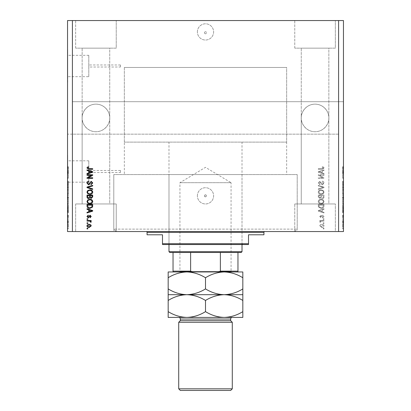 <?xml version="1.0" encoding="UTF-8"?>
<svg xmlns="http://www.w3.org/2000/svg" width="411" height="411" viewBox="0 0 411 411"><rect width="100%" height="100%" fill="white"/><g stroke="black" fill="none" stroke-linecap="round" stroke-linejoin="round"><path stroke-width="0.31" stroke-dasharray="2.06 1.54" d="M204.488 32.762A1.012 1.012 0 0 1 205.5 31.75A1.012 1.012 0 0 1 206.512 32.762A1.012 1.012 0 0 1 205.5 33.779A1.012 1.012 0 0 1 204.488 32.762A1.012 1.012 0 0 1 205.5 31.75A1.012 1.012 0 0 1 206.512 32.762A1.012 1.012 0 0 1 205.5 33.779A1.012 1.012 0 0 1 204.488 32.762M197.383 31.909A8.117 8.117 0 0 1 205.5 23.797A8.117 8.117 0 0 1 213.617 31.909A8.117 8.117 0 0 1 205.5 40.026A8.117 8.117 0 0 1 197.383 31.909A8.117 8.117 0 0 1 205.5 23.797A8.117 8.117 0 0 1 213.617 31.909A8.117 8.117 0 0 1 205.5 40.026A8.117 8.117 0 0 1 197.383 31.909M204.488 195.841A1.012 1.012 0 0 1 205.5 194.829A1.012 1.012 0 0 1 206.512 195.841C205.839 197.152 205.161 197.152 204.488 195.841C205.161 194.537 205.839 194.537 206.512 195.841A1.012 1.012 0 0 1 205.5 196.859A1.012 1.012 0 0 1 204.488 195.841M197.383 195.841A8.117 8.117 0 0 1 205.5 187.729A8.117 8.117 0 0 1 213.617 195.841A8.117 8.117 0 0 1 205.5 203.959A8.117 8.117 0 0 1 197.383 195.841A8.117 8.117 0 0 1 205.5 187.729A8.117 8.117 0 0 1 213.617 195.841A8.117 8.117 0 0 1 205.5 203.959A8.117 8.117 0 0 1 197.383 195.841M120.449 172.512L120.449 170.483L120.449 172.512L88.802 172.512L88.802 170.483L88.802 172.512M120.449 170.483L88.802 170.483M120.449 67.008L120.449 64.984L120.449 67.008L88.802 67.008L88.802 64.984L88.802 67.008M120.449 64.984L88.802 64.984M88.802 76.677L88.802 55.315L88.802 76.677L67.702 76.677L67.702 55.315L67.702 76.677M88.802 55.315L67.702 55.315M88.802 182.176L88.802 160.819L88.802 182.176L67.702 182.176L67.702 160.819L67.702 182.176M88.802 160.819L67.702 160.819M67.702 187.729L67.702 155.266L67.538 187.729M67.702 82.226L67.702 49.767L67.538 82.226M109.737 117.936C110.292 113.898 106.151 104.327 95.943 104.137C85.729 104.327 81.594 113.898 82.143 117.936A13.794 13.794 0 0 1 95.943 104.137A13.794 13.794 0 0 1 109.737 117.936L109.737 203.959L82.143 203.959L109.737 203.959L82.143 203.959L109.737 203.959L109.737 48.144L82.143 48.144L82.143 203.959L82.143 117.936A13.794 13.794 0 0 1 95.943 104.137A13.794 13.794 0 0 1 109.737 117.936C110.292 121.969 106.151 131.541 95.943 131.731C85.729 131.541 81.594 121.969 82.143 117.936C81.594 113.898 85.729 104.327 95.943 104.137C106.151 104.327 110.292 113.898 109.737 117.936A13.794 13.794 0 0 1 95.943 131.731A13.794 13.794 0 0 1 82.143 117.936C81.594 121.969 85.729 131.541 95.943 131.731C106.151 131.541 110.292 121.969 109.737 117.936A13.794 13.794 0 0 1 95.943 131.731A13.794 13.794 0 0 1 82.143 117.936L82.143 48.144L109.737 48.144L109.737 117.936M328.857 117.936C329.406 113.898 325.271 104.327 315.057 104.137C304.849 104.327 300.708 113.898 301.263 117.936A13.794 13.794 0 0 1 315.057 104.137A13.794 13.794 0 0 1 328.857 117.936L328.857 203.959L301.263 203.959L328.857 203.959L301.263 203.959L328.857 203.959L328.857 48.144L301.263 48.144L301.263 203.959L301.263 117.936A13.794 13.794 0 0 1 315.057 104.137A13.794 13.794 0 0 1 328.857 117.936C329.406 121.969 325.271 131.541 315.057 131.731C304.849 131.541 300.708 121.969 301.263 117.936C300.708 113.898 304.849 104.327 315.057 104.137C325.271 104.327 329.406 113.898 328.857 117.936A13.794 13.794 0 0 1 315.057 131.731A13.794 13.794 0 0 1 301.263 117.936C300.708 121.969 304.849 131.541 315.057 131.731C325.271 131.541 329.406 121.969 328.857 117.936A13.794 13.794 0 0 1 315.057 131.731A13.794 13.794 0 0 1 301.263 117.936L301.263 48.144L328.857 48.144L328.857 117.936M328.857 48.144L301.263 48.144L328.857 48.144M109.737 48.144L82.143 48.144L109.737 48.144M75.655 48.144L75.655 20.55L116.231 20.55L75.655 20.55L116.231 20.55L75.655 20.55L75.655 48.144L116.231 48.144L116.231 20.55L116.231 48.144L75.655 48.144M294.769 48.144L294.769 20.55L335.345 20.55L294.769 20.55L335.345 20.55L294.769 20.55L294.769 48.144L335.345 48.144L335.345 20.55L335.345 48.144L294.769 48.144M116.231 231.552L335.345 231.552L294.769 231.552L335.345 231.552L335.345 203.959L335.345 231.552L294.769 231.552L294.769 203.959L335.345 203.959L294.769 203.959L335.345 203.959L294.769 203.959L294.769 231.552L116.231 231.552L116.231 203.959L75.655 203.959L116.231 203.959L75.655 203.959L116.231 203.959L116.231 231.552L75.655 231.552L116.231 231.552L75.655 231.552L116.231 231.552L113.796 229.117L297.204 229.117L113.796 229.117L113.796 174.583L113.796 231.552L297.204 231.552L113.796 231.552M75.655 203.959L75.655 231.552L75.655 203.959M286.652 142.119L124.348 142.119L286.652 142.119L286.652 67.455L124.348 67.455L286.652 67.455L286.652 174.583L124.348 174.583L286.652 174.583M124.348 142.119L124.348 67.455L286.652 67.455L124.348 67.455L124.348 174.583M294.769 231.552L297.204 229.117L297.204 174.583L113.796 174.583L297.204 174.583L113.796 174.583L297.204 174.583L297.204 231.552M72.408 134.166L67.538 134.166L67.538 20.55L72.408 20.55L72.408 101.702L343.462 101.702L343.462 231.552L338.592 231.552L338.592 134.166L72.408 134.166L72.408 231.552L338.592 231.552M72.408 20.55L338.592 20.55L338.592 101.702M338.592 20.55L343.462 20.55L343.462 101.702L72.408 101.702M319.465 175.333L323.986 175.333L323.986 174.742L318.304 174.742L318.304 175.369L322.83 177.768L318.304 177.768L318.304 178.359L323.986 178.359L323.986 177.727L319.465 175.333L323.986 175.333L323.986 174.742L318.304 174.742L318.304 175.369L322.83 177.768L318.304 177.768L318.304 178.359L323.986 178.359L323.986 177.727L319.465 175.333M322.404 184.852L324.058 183.059C323.986 181.868 323.344 181.23 322.142 181.164L322.065 181.749L323.395 183.111L322.419 184.262L319.789 181.308L318.232 182.957L319.928 184.703L319.999 184.113L318.895 182.977L319.799 181.898L320.375 182.083L321.048 183.974L322.404 184.852L324.058 183.059C323.986 181.868 323.344 181.23 322.142 181.164L322.065 181.749L323.395 183.111L322.419 184.262L319.789 181.308L318.232 182.957L319.928 184.703L319.999 184.113L318.895 182.977L319.799 181.898L320.375 182.083L321.048 183.974L322.404 184.852M318.304 189.445L323.986 187.657L323.986 187.046L318.304 185.351L318.304 185.957L323.323 187.324L318.304 188.834L318.304 189.445L323.986 187.657L323.986 187.046L318.304 185.351L318.304 185.957L323.323 187.324L318.304 188.834L318.304 189.445M324.058 192.117L323.169 190.442L321.217 189.867C319.532 189.8 318.535 190.55 318.232 192.122C318.525 193.663 319.496 194.408 321.15 194.367L323.19 193.787L324.058 192.117L323.169 190.442L321.217 189.867C319.532 189.8 318.535 190.55 318.232 192.122C318.525 193.663 319.496 194.408 321.15 194.367L323.19 193.787L324.058 192.117M324.058 201.56L323.169 199.885L321.217 199.309C319.532 199.243 318.535 199.993 318.232 201.565C318.525 203.106 319.496 203.851 321.15 203.81L323.19 203.234L324.058 201.56L323.169 199.885L321.217 199.309C319.532 199.243 318.535 199.993 318.232 201.565C318.525 203.106 319.496 203.851 321.15 203.81L323.19 203.234L324.058 201.56M322.286 209.862L323.986 209.369L323.986 208.752L318.304 210.566L318.304 211.141L323.986 212.96L323.986 212.343L322.286 211.85L322.286 209.862L323.986 209.369L323.986 208.752L318.304 210.566L318.304 211.141L323.986 212.96L323.986 212.343L322.286 211.85L322.286 209.862M323.174 228.896L323.986 228.896L323.986 228.305L323.174 228.305L323.174 228.896L323.986 228.896L323.986 228.305L323.174 228.305L323.174 228.896M321.875 227.494C323.108 227.571 323.837 227.042 324.058 225.906C323.842 224.786 323.128 224.257 321.921 224.319C320.708 224.257 319.994 224.786 319.779 225.906L321.875 227.494C323.108 227.571 323.837 227.042 324.058 225.906C323.842 224.786 323.128 224.257 321.921 224.319C320.708 224.257 319.994 224.786 319.779 225.906L321.875 227.494M323.174 223.435L323.986 223.435L323.986 222.844L323.174 222.844L323.174 223.435L323.986 223.435L323.986 222.844L323.174 222.844L323.174 223.435M321.844 221.072L323.986 221.072L323.986 220.486L319.856 220.486L319.856 221.072L320.513 221.072L319.779 221.77L319.999 222.33L320.59 222.11L321.001 221.18L323.986 221.072L323.986 220.486L319.856 220.486L319.856 221.072L320.513 221.072L319.779 221.77L319.999 222.33L320.59 222.11L321.001 221.18L321.844 221.072M323.174 219.376L323.986 219.376L323.986 218.786L323.174 218.786L323.174 219.376L323.986 219.376L323.986 218.786L323.174 218.786L323.174 219.376M322.727 217.902L324.058 216.505L322.733 215.097L322.656 215.688L323.467 216.546L322.825 217.311L320.96 215.174L319.779 216.484L320.96 217.83L321.032 217.239L320.369 216.505L320.873 215.765L322.727 217.902L324.058 216.505L322.733 215.097L322.656 215.688L323.467 216.546L322.825 217.311L320.96 215.174L319.779 216.484L320.96 217.83L321.032 217.239L320.369 216.505L320.873 215.765L322.727 217.902M321.114 208.382C322.794 208.485 323.755 207.766 323.986 206.224L323.986 204.55L318.304 204.55L318.407 207.052L321.114 208.382C322.794 208.485 323.755 207.766 323.986 206.224L323.986 204.55L318.304 204.55L318.407 207.052L321.114 208.382M322.316 198.575C323.421 198.523 323.976 197.953 323.986 196.854L323.986 195.107L318.304 195.107L318.304 196.864L319.732 198.426L320.924 197.789L322.316 198.575C323.421 198.523 323.976 197.953 323.986 196.854L323.986 195.107L318.304 195.107L318.304 196.864L319.732 198.426L320.924 197.789L322.316 198.575M322.286 170.981L323.986 170.488L323.986 169.871L318.304 171.69L318.304 172.266L323.986 174.079L323.986 173.468L322.286 172.969L322.286 170.981L323.986 170.488L323.986 169.871L318.304 171.69L318.304 172.266L323.986 174.079L323.986 173.468L322.286 172.969L322.286 170.981M324.058 168.001L323.657 167.113L322.286 166.774L322.214 167.364L323.395 168.027L322.964 168.618L318.304 168.695L318.304 169.281L322.162 169.281L324.058 168.001L323.657 167.113L322.286 166.774L322.214 167.364L323.395 168.027L322.964 168.618L318.304 168.695L318.304 169.281L322.162 169.281L324.058 168.001M342.651 175.369L342.651 178.359L342.651 175.333L343.462 175.333L343.462 178.359L343.462 175.333L342.651 175.333L342.651 174.742L343.462 174.742L342.651 174.742L342.651 175.369L343.462 175.369M343.462 184.852L343.462 181.164L343.462 184.852L342.651 184.852L342.651 183.059L343.462 183.059M343.462 189.445L343.462 185.351L343.462 189.445L342.651 189.445L342.651 187.657L343.462 187.657M342.651 194.367L342.651 189.867L342.651 192.122L343.462 192.117L343.462 189.867L343.462 194.367L343.462 190.457L343.462 193.776L343.462 192.127L342.651 192.122L342.651 194.367L343.462 194.367M342.651 203.81L342.651 199.309L342.651 201.565L343.462 201.56L343.462 199.309L343.462 203.81L343.462 199.9L343.462 203.219L343.462 201.57L342.651 201.565L342.651 203.81L343.462 203.81M343.462 223.363L343.462 222.772L343.462 223.363L342.651 223.363L342.651 222.772L343.462 222.772L342.651 222.772L342.651 223.363L343.462 223.363M343.462 227.417L343.462 224.247L343.462 227.417L342.651 227.417L342.651 225.834L343.462 225.834L343.462 226.831L343.462 224.838L343.462 225.85L342.651 225.834L342.651 224.247L343.462 224.247M343.462 168.001L343.462 169.281L343.462 168.001L342.651 168.001L342.651 167.113L343.462 167.113M343.462 209.862L343.462 212.96L343.462 209.862L342.651 209.862L342.651 209.369L343.462 209.369M343.462 217.902L343.462 215.097L343.462 217.902L342.651 217.902L342.651 216.505L343.462 216.505L342.651 216.484L342.651 215.097L343.462 215.097M343.462 219.376L343.462 218.786L343.462 219.376L342.651 219.376L342.651 218.786L343.462 218.786L342.651 218.786L342.651 219.376L343.462 219.376M342.651 221.77L342.651 221.072L343.462 221.072L343.462 220.486L343.462 222.33L343.462 221.072L342.651 221.072L342.651 220.486L343.462 220.486L342.651 220.486L342.651 221.072L343.462 221.072L342.651 221.072L342.651 221.77L343.462 221.77M343.462 228.819L343.462 228.228L343.462 228.819L342.651 228.819L342.651 228.228L343.462 228.228L342.651 228.228L342.651 228.819L343.462 228.819M343.462 208.382L343.462 204.55L343.462 208.382L342.651 208.382L342.651 206.224L343.462 206.224M343.462 198.575L343.462 195.107L343.462 198.575L342.651 198.575L342.651 195.107L343.462 195.107L342.651 195.107L342.651 198.426L343.462 198.426M343.462 170.981L343.462 174.079L343.462 170.981L342.651 170.981L342.651 170.488L343.462 170.488M338.592 134.166L67.538 134.166L67.538 231.552L72.408 231.552M68.349 175.369L68.349 178.359L68.349 175.333L67.538 175.333L67.538 178.359L67.538 175.333L68.349 175.333L68.349 174.742L67.538 174.742L68.349 174.742L68.349 175.369L67.538 175.369M67.538 184.852L67.538 181.164L67.538 184.852L68.349 184.852L68.349 183.059L67.538 183.059M67.538 189.445L67.538 185.351L67.538 189.445L68.349 189.445L68.349 187.657L67.538 187.657M68.349 194.367L68.349 189.867L68.349 192.122L67.538 192.117L67.538 189.867L67.538 194.367L67.538 190.457L67.538 193.776L67.538 192.127L68.349 192.122L68.349 194.367L67.538 194.367M68.349 203.81L68.349 199.309L68.349 201.565L67.538 201.56L67.538 199.309L67.538 203.81L67.538 199.9L67.538 203.219L67.538 201.57L68.349 201.565L68.349 203.81L67.538 203.81M67.538 209.862L67.538 212.96L67.538 209.862L68.349 209.862L68.349 209.369L67.538 209.369M67.538 228.819L67.538 228.228L67.538 228.819L68.349 228.819L68.349 228.228L67.538 228.228L68.349 228.228L68.349 228.819L67.538 228.819M67.538 227.417L67.538 224.247L67.538 227.417L68.349 227.417L68.349 225.834L67.538 225.834L67.538 226.831L67.538 224.838L67.538 225.85L68.349 225.834L68.349 224.247L67.538 224.247M67.538 223.363L67.538 222.772L67.538 223.363L68.349 223.363L68.349 222.772L67.538 222.772L68.349 222.772L68.349 223.363L67.538 223.363M68.349 221.77L68.349 221.072L67.538 221.072L67.538 220.486L67.538 222.33L67.538 221.072L68.349 221.072L68.349 220.486L67.538 220.486L68.349 220.486L68.349 221.072L67.538 221.072L68.349 221.072L68.349 221.77L67.538 221.77M67.538 219.376L67.538 218.786L67.538 219.376L68.349 219.376L68.349 218.786L67.538 218.786L68.349 218.786L68.349 219.376L67.538 219.376M67.538 217.902L67.538 215.097L67.538 217.902L68.349 217.902L68.349 216.505L67.538 216.505L68.349 216.484L68.349 215.097L67.538 215.097M67.538 208.382L67.538 204.55L67.538 208.382L68.349 208.382L68.349 206.224L67.538 206.224M67.538 198.575L67.538 195.107L67.538 198.575L68.349 198.575L68.349 195.107L67.538 195.107L68.349 195.107L68.349 198.426L67.538 198.426M67.538 170.981L67.538 174.079L67.538 170.981L68.349 170.981L68.349 170.488L67.538 170.488M67.538 168.001L67.538 169.281L67.538 168.001L68.349 168.001L68.349 167.113L67.538 167.113M68.349 224.247L68.349 227.417M68.349 226.831L68.349 224.838L68.349 226.831L67.538 226.831M68.349 225.819L67.538 225.819M68.349 224.838L67.538 224.838M68.349 225.85L67.538 225.85M68.349 222.33L67.538 222.33M68.349 222.11L67.538 222.11M68.349 221.709L67.538 221.709M68.349 221.18L67.538 221.18M68.349 215.097L68.349 215.688L67.538 215.688M68.349 215.688L68.349 216.546L67.538 216.546M68.349 216.546L68.349 217.311L67.538 217.311M68.349 217.311L67.538 217.178M68.349 217.178L68.349 215.174L67.538 215.174M68.349 215.174L68.349 217.83L67.538 217.83M68.349 217.83L68.349 217.239L67.538 217.239M68.349 217.239L68.349 216.505L67.538 216.505M68.349 216.505L68.349 215.765L67.538 215.765M68.349 215.765L67.538 215.95M68.349 215.95L68.349 217.902M68.349 209.369L68.349 208.752L67.538 208.752M68.349 208.752L68.349 210.566L67.538 210.566M68.349 210.566L68.349 211.141L67.538 211.141M68.349 211.141L68.349 212.96L67.538 212.96M68.349 212.96L68.349 212.343L67.538 212.343M68.349 212.343L68.349 211.85L67.538 211.85M68.349 211.85L68.349 209.862M68.349 210.858L68.349 210.057L68.349 211.655L68.349 210.858L67.538 210.858L67.538 210.057L67.538 210.858M68.349 210.591L67.538 210.591M68.349 210.057L67.538 210.057M68.349 211.655L67.538 211.655M68.349 206.224L68.349 204.55L67.538 204.55L68.349 204.55L68.349 207.052L67.538 207.052M68.349 207.052L68.349 208.382M68.349 206.137L68.349 207.796L68.349 206.137L67.538 206.137L67.538 205.14L67.538 207.796L67.538 206.137L68.349 206.152L67.538 206.147M68.349 205.14L67.538 205.14L68.349 205.14M68.349 206.939L67.538 206.939M68.349 207.796L67.538 207.796M68.349 207.57L67.538 207.57M68.349 199.885L67.538 199.885M68.349 199.309L67.538 199.309M68.349 203.234L67.538 203.234M68.349 202.972L68.349 199.9L68.349 203.219L67.538 202.972M68.349 201.57L67.538 201.57M68.349 199.9L67.538 199.9M68.349 203.219L67.538 203.219M68.349 201.554L67.538 201.554M68.349 198.426L68.349 197.789L67.538 197.789M68.349 197.789L68.349 198.575M68.349 196.782L68.349 197.984L68.349 196.782L67.538 196.782L67.538 195.698L67.538 197.984L67.538 196.782M68.349 196.664L68.349 197.835L68.349 196.664L67.538 196.664M68.349 195.698L67.538 195.698L68.349 195.698M68.349 197.835L67.538 197.835M68.349 197.316L67.538 197.316M68.349 197.984L67.538 197.984M68.349 197.439L67.538 197.439M68.349 196.864L67.538 196.864L68.349 196.864M68.349 190.442L67.538 190.442L68.349 190.457L68.349 193.776L67.538 193.787L68.349 193.776L68.349 190.457M68.349 189.867L67.538 189.867M68.349 192.127L67.538 192.127L68.349 192.112M68.349 193.53L67.538 193.53M68.349 187.657L68.349 187.046L67.538 187.046M68.349 187.046L68.349 185.351L67.538 185.351M68.349 185.351L68.349 185.957L67.538 185.957M68.349 185.957L68.349 187.324L67.538 187.324M68.349 187.324L68.349 188.834L67.538 188.834M68.349 188.834L68.349 189.445M68.349 183.059L68.349 181.164L67.538 181.164M68.349 181.164L68.349 181.749L67.538 181.749M68.349 181.749L68.349 183.111L67.538 183.111M68.349 183.111L68.349 184.262L67.538 184.262M68.349 184.262L68.349 181.308L67.538 181.308M68.349 181.308L68.349 182.957L67.538 182.957M68.349 182.957L68.349 184.703L67.538 184.703M68.349 184.703L68.349 184.113L67.538 184.113M68.349 184.113L68.349 182.977L67.538 182.977M68.349 182.977L68.349 181.898L67.538 181.898M68.349 181.898L67.538 182.083M68.349 182.083L68.349 183.974L67.538 183.974M68.349 183.974L68.349 184.852M68.349 177.768L67.538 177.768L68.349 177.768M68.349 178.359L67.538 178.359L68.349 178.359M68.349 177.727L67.538 177.727M68.349 170.488L68.349 169.871L67.538 169.871M68.349 169.871L68.349 171.69L67.538 171.69M68.349 171.69L68.349 172.266L67.538 172.266M68.349 172.266L68.349 174.079L67.538 174.079M68.349 174.079L68.349 173.468L67.538 173.468M68.349 173.468L68.349 172.969L67.538 172.969M68.349 172.969L68.349 170.981M68.349 171.978L68.349 171.176L68.349 172.774L68.349 171.978L67.538 171.978L67.538 171.176L67.538 171.978M68.349 171.711L67.538 171.711M68.349 171.176L67.538 171.176M68.349 172.774L67.538 172.774M68.349 167.113L68.349 166.774L67.538 166.774M68.349 166.774L68.349 167.364L67.538 167.364M68.349 167.364L68.349 168.027L67.538 168.027M68.349 168.027L68.349 168.618L67.538 168.618M68.349 168.618L67.538 168.695L68.349 168.695L68.349 169.281L67.538 169.281L68.349 169.281L68.349 168.001M342.651 167.113L342.651 166.774L343.462 166.774M342.651 166.774L342.651 167.364L343.462 167.364M342.651 167.364L342.651 168.027L343.462 168.027M342.651 168.027L342.651 168.618L343.462 168.618M342.651 168.618L343.462 168.695L342.651 168.695L342.651 169.281L343.462 169.281L342.651 169.281L342.651 168.001M342.651 209.369L342.651 208.752L343.462 208.752M342.651 208.752L342.651 210.566L343.462 210.566M342.651 210.566L342.651 211.141L343.462 211.141M342.651 211.141L342.651 212.96L343.462 212.96M342.651 212.96L342.651 212.343L343.462 212.343M342.651 212.343L342.651 211.85L343.462 211.85M342.651 211.85L342.651 209.862M342.651 210.858L342.651 210.057L342.651 211.655L342.651 210.858L343.462 210.858L343.462 210.057L343.462 210.858M342.651 210.591L343.462 210.591M342.651 210.057L343.462 210.057M342.651 211.655L343.462 211.655M342.651 215.097L342.651 215.688L343.462 215.688M342.651 215.688L342.651 216.546L343.462 216.546M342.651 216.546L342.651 217.311L343.462 217.311M342.651 217.311L343.462 217.178M342.651 217.178L342.651 215.174L343.462 215.174M342.651 215.174L342.651 217.83L343.462 217.83M342.651 217.83L342.651 217.239L343.462 217.239M342.651 217.239L342.651 216.505L343.462 216.505M342.651 216.505L342.651 215.765L343.462 215.765M342.651 215.765L343.462 215.95M342.651 215.95L342.651 217.902M342.651 222.33L343.462 222.33M342.651 222.11L343.462 222.11M342.651 221.709L343.462 221.709M342.651 221.18L343.462 221.18M342.651 224.247L342.651 227.417M342.651 226.831L342.651 224.838L342.651 226.831L343.462 226.831M342.651 225.819L343.462 225.819M342.651 224.838L343.462 224.838M342.651 225.85L343.462 225.85M342.651 206.224L342.651 204.55L343.462 204.55L342.651 204.55L342.651 207.052L343.462 207.052M342.651 207.052L342.651 208.382M342.651 206.137L342.651 207.796L342.651 206.137L343.462 206.137L343.462 205.14L343.462 207.796L343.462 206.137L342.651 206.152L343.462 206.147M342.651 205.14L343.462 205.14L342.651 205.14M342.651 206.939L343.462 206.939M342.651 207.796L343.462 207.796M342.651 207.57L343.462 207.57M342.651 199.885L343.462 199.885M342.651 199.309L343.462 199.309M342.651 203.234L343.462 203.234M342.651 202.972L342.651 199.9L342.651 203.219L343.462 202.972M342.651 201.57L343.462 201.57M342.651 199.9L343.462 199.9M342.651 203.219L343.462 203.219M342.651 201.554L343.462 201.554M342.651 198.426L342.651 197.789L343.462 197.789M342.651 197.789L342.651 198.575M342.651 196.782L342.651 197.984L342.651 196.782L343.462 196.782L343.462 195.698L343.462 197.984L343.462 196.782M342.651 196.664L342.651 197.835L342.651 196.664L343.462 196.664M342.651 195.698L343.462 195.698L342.651 195.698M342.651 197.835L343.462 197.835M342.651 197.316L343.462 197.316M342.651 197.984L343.462 197.984M342.651 197.439L343.462 197.439M342.651 196.864L343.462 196.864L342.651 196.864M342.651 190.442L343.462 190.442L342.651 190.457L342.651 193.776L343.462 193.787L342.651 193.776L342.651 190.457M342.651 189.867L343.462 189.867M342.651 192.127L343.462 192.127L342.651 192.112M342.651 193.53L343.462 193.53M342.651 187.657L342.651 187.046L343.462 187.046M342.651 187.046L342.651 185.351L343.462 185.351M342.651 185.351L342.651 185.957L343.462 185.957M342.651 185.957L342.651 187.324L343.462 187.324M342.651 187.324L342.651 188.834L343.462 188.834M342.651 188.834L342.651 189.445M342.651 183.059L342.651 181.164L343.462 181.164M342.651 181.164L342.651 181.749L343.462 181.749M342.651 181.749L342.651 183.111L343.462 183.111M342.651 183.111L342.651 184.262L343.462 184.262M342.651 184.262L342.651 181.308L343.462 181.308M342.651 181.308L342.651 182.957L343.462 182.957M342.651 182.957L342.651 184.703L343.462 184.703M342.651 184.703L342.651 184.113L343.462 184.113M342.651 184.113L342.651 182.977L343.462 182.977M342.651 182.977L342.651 181.898L343.462 181.898M342.651 181.898L343.462 182.083M342.651 182.083L342.651 183.974L343.462 183.974M342.651 183.974L342.651 184.852M342.651 177.768L343.462 177.768L342.651 177.768M342.651 178.359L343.462 178.359L342.651 178.359M342.651 177.727L343.462 177.727M342.651 170.488L342.651 169.871L343.462 169.871M342.651 169.871L342.651 171.69L343.462 171.69M342.651 171.69L342.651 172.266L343.462 172.266M342.651 172.266L342.651 174.079L343.462 174.079M342.651 174.079L342.651 173.468L343.462 173.468M342.651 173.468L342.651 172.969L343.462 172.969M342.651 172.969L342.651 170.981M342.651 171.978L342.651 171.176L342.651 172.774L342.651 171.978L343.462 171.978L343.462 171.176L343.462 171.978M342.651 171.711L343.462 171.711M342.651 171.176L343.462 171.176M342.651 172.774L343.462 172.774M87.014 228.896L87.014 228.305L87.826 228.305L87.826 228.896L87.014 228.896M86.942 225.906C87.158 224.786 87.872 224.257 89.079 224.319C90.292 224.257 91.006 224.786 91.221 225.906L89.125 227.494C87.892 227.571 87.163 227.042 86.942 225.906M89.084 226.903L90.631 225.891L89.084 224.909L87.533 225.922L89.084 226.903M87.014 223.435L87.014 222.844L87.826 222.844L87.826 223.435L87.014 223.435M87.014 221.072L87.014 220.486L91.144 220.486L91.144 221.072L90.487 221.072L91.221 221.77L91.001 222.33L90.41 222.11L89.999 221.18L87.014 221.072M87.014 219.376L87.014 218.786L87.826 218.786L87.826 219.376L87.014 219.376M86.942 216.505L88.267 215.097L88.344 215.688L87.533 216.546L88.175 217.311L90.04 215.174L91.221 216.484L90.04 217.83L89.968 217.239L90.631 216.505L90.127 215.765L88.273 217.902L86.942 216.505M87.014 209.369L87.014 208.752L92.696 210.566L92.696 211.141L87.014 212.96L87.014 212.343L88.714 211.85L88.714 209.862L87.014 209.369M92.105 210.858L89.377 210.057L89.377 211.655L92.105 210.858M87.014 206.224L87.014 204.55L92.696 204.55L92.593 207.052L89.886 208.382C88.206 208.485 87.245 207.766 87.014 206.224M92.033 206.137L92.033 205.14L87.677 205.14L87.677 206.152L88.509 207.57L89.896 207.796L91.92 206.939L92.033 206.137M87.831 199.885L89.783 199.309C91.468 199.243 92.465 199.993 92.768 201.565C92.475 203.106 91.504 203.851 89.85 203.81L87.81 203.234L86.942 201.56L87.831 199.885M91.15 202.972L92.105 201.57C91.859 200.368 91.083 199.808 89.773 199.9C88.55 199.864 87.826 200.414 87.605 201.554C87.841 202.731 88.596 203.286 89.865 203.219L91.15 202.972M87.014 196.854L87.014 195.107L92.696 195.107L92.696 196.864L91.268 198.426L90.076 197.789L88.684 198.575C87.579 198.523 87.024 197.953 87.014 196.854M89.67 196.782L89.67 195.698L87.677 195.698L87.749 197.439L88.678 197.984L89.67 196.782M92.033 196.664L92.033 195.698L90.333 195.698L90.389 197.316L91.175 197.835L92.033 196.664M87.831 190.442L89.783 189.867C91.468 189.8 92.465 190.55 92.768 192.122C92.475 193.663 91.504 194.408 89.85 194.367L87.81 193.787L86.942 192.117L87.831 190.442M91.15 193.53L92.105 192.127C91.859 190.92 91.083 190.365 89.773 190.457C88.55 190.421 87.826 190.971 87.605 192.112C87.841 193.288 88.596 193.843 89.865 193.776L91.15 193.53M87.014 187.657L87.014 187.046L92.696 185.351L92.696 185.957L87.677 187.324L92.696 188.834L92.696 189.445L87.014 187.657M86.942 183.059C87.014 181.868 87.656 181.23 88.858 181.164L88.935 181.749L87.605 183.111L88.581 184.262L91.211 181.308L92.768 182.957L91.072 184.703L91.001 184.113L92.105 182.977L91.201 181.898L90.626 182.083L89.952 183.974L88.596 184.852L86.942 183.059M87.014 175.333L87.014 174.742L92.696 174.742L92.696 175.369L88.17 177.768L92.696 177.768L92.696 178.359L87.014 178.359L87.014 177.727L91.535 175.333L87.014 175.333M87.014 170.488L87.014 169.871L92.696 171.69L92.696 172.266L87.014 174.079L87.014 173.468L88.714 172.969L88.714 170.981L87.014 170.488M92.105 171.978L89.377 171.176L89.377 172.774L92.105 171.978M87.343 167.113L88.714 166.774L88.786 167.364L87.605 168.027L88.036 168.618L92.696 168.695L92.696 169.281L88.838 169.281L86.942 168.001L87.343 167.113M321.916 226.903L320.369 225.891L321.916 224.909L323.467 225.922L321.916 226.903L320.369 225.891L321.916 224.909L323.467 225.922L321.916 226.903M318.895 210.858L321.623 210.057L321.623 211.655L318.895 210.858L321.623 210.057L321.623 211.655L318.895 210.858M318.967 206.137L318.967 205.14L323.323 205.14L323.323 206.152L322.491 207.57L321.104 207.796L319.08 206.939L318.967 205.14L323.323 205.14L323.323 206.152L322.491 207.57L321.104 207.796L319.08 206.939L318.967 206.137M319.85 202.972L318.895 201.57C319.142 200.368 319.917 199.808 321.227 199.9C322.45 199.864 323.174 200.414 323.395 201.554C323.159 202.731 322.404 203.286 321.135 203.219L319.85 202.972L318.895 201.57C319.142 200.368 319.917 199.808 321.227 199.9C322.45 199.864 323.174 200.414 323.395 201.554C323.159 202.731 322.404 203.286 321.135 203.219L319.85 202.972M321.33 196.782L321.33 195.698L323.323 195.698L323.252 197.439L322.322 197.984L321.33 196.782L321.33 195.698L323.323 195.698L323.252 197.439L322.322 197.984L321.33 196.782M318.967 196.664L318.967 195.698L320.667 195.698L320.611 197.316L319.825 197.835L318.967 196.664L318.967 195.698L320.667 195.698L320.611 197.316L319.825 197.835L318.967 196.664M319.85 193.53L318.895 192.127C319.142 190.92 319.917 190.365 321.227 190.457C322.45 190.421 323.174 190.971 323.395 192.112C323.159 193.288 322.404 193.843 321.135 193.776L319.85 193.53L318.895 192.127C319.142 190.92 319.917 190.365 321.227 190.457C322.45 190.421 323.174 190.971 323.395 192.112C323.159 193.288 322.404 193.843 321.135 193.776L319.85 193.53M318.895 171.978L321.623 171.176L321.623 172.774L318.895 171.978L321.623 171.176L321.623 172.774L318.895 171.978M168.983 174.583L242.017 174.583L168.983 174.583L168.983 243.723L242.017 243.723L242.829 244.535L168.171 244.535L242.829 244.535M242.017 174.583L242.017 243.723L168.983 243.723L168.171 244.535M264.741 231.552L146.259 231.552L264.741 231.552M248.511 243.723L162.489 243.723L162.489 244.535L248.511 244.535L248.511 234.799L263.929 234.799M147.071 234.799L162.489 234.799L162.489 243.723M168.171 294.687L186.835 294.687C180.28 294.908 174.059 296.834 168.171 300.462L168.171 288.912C173.981 292.524 180.203 294.446 186.835 294.687C193.391 294.466 199.612 292.54 205.5 288.912L205.5 277.738C199.689 274.132 193.468 272.205 186.835 271.964L224.165 271.964L179.448 271.964L179.936 271.476L231.064 271.476L231.064 182.695L179.936 182.695L231.064 182.695L205.5 167.334L179.936 182.695L179.936 271.476L231.064 271.476L231.552 271.964M242.017 244.535L242.017 142.119L168.983 142.119L242.017 142.119M168.983 244.535L168.983 142.119M169.794 252.488L241.206 252.488M242.017 251.676L168.983 251.676M237.964 252.488L237.964 271.152L220.378 271.152L218.308 271.964L192.692 271.964L218.308 271.964M173.036 252.488L173.036 271.152L190.622 271.152L192.692 271.964L173.036 271.964L192.692 271.964M190.622 252.488L190.622 271.152M220.378 252.488L220.378 271.152M232.282 317.41L178.718 317.41M168.171 277.738L168.171 271.964L186.835 271.964C180.28 272.185 174.059 274.111 168.171 277.738L168.171 288.912M205.5 288.912C211.311 292.524 217.532 294.446 224.165 294.687C230.72 294.466 236.942 292.54 242.829 288.912L242.829 277.738C237.019 274.132 230.797 272.205 224.165 271.964C217.609 272.185 211.388 274.111 205.5 277.738M242.829 288.912L242.829 300.462C237.019 296.855 230.797 294.928 224.165 294.687L242.829 294.687M186.835 271.964L242.829 271.964L242.829 277.738M186.835 294.687L224.165 294.687C217.609 294.908 211.388 296.834 205.5 300.462C199.689 296.855 193.468 294.928 186.835 294.687M186.835 317.41C193.391 317.189 199.612 315.263 205.5 311.636C211.311 315.247 217.532 317.169 224.165 317.41L186.835 317.41C180.203 317.169 173.981 315.247 168.171 311.636L168.171 317.41L242.829 317.41L242.829 300.462M224.165 317.41C230.72 317.189 236.942 315.263 242.829 311.636M205.5 311.636L205.5 300.462M168.171 311.636L168.171 300.462M180.342 320.657L230.658 320.657M232.282 388.827L178.718 388.827M178.718 322.281L232.282 322.281M180.342 390.45L230.658 390.45M68.349 216.618L67.538 216.618L68.349 216.612M68.349 211.177L67.538 211.177M68.349 196.854L67.538 196.854M68.349 196.735L67.538 196.735M68.349 187.092L67.538 187.092M68.349 187.57L67.538 187.57M68.349 182.838L67.538 182.838M68.349 182.987L67.538 182.987M68.349 172.296L67.538 172.296M68.349 168.695L67.538 168.695M342.651 168.695L343.462 168.695M342.651 211.177L343.462 211.177M342.651 216.618L343.462 216.618L342.651 216.612M342.651 196.854L343.462 196.854M342.651 196.735L343.462 196.735M342.651 187.092L343.462 187.092M342.651 187.57L343.462 187.57M342.651 182.838L343.462 182.838M342.651 182.987L343.462 182.987M342.651 172.296L343.462 172.296M147.071 232.364L263.929 232.364M180.342 319.034L230.658 319.034"/><path stroke-width="0.62" d="M91.535 175.333L87.014 175.333L87.014 174.742L92.696 174.742L92.696 175.369L88.17 177.768L92.696 177.768L92.696 178.359L87.014 178.359L87.014 177.727L91.535 175.333M88.596 184.852L86.942 183.059C87.014 181.868 87.656 181.23 88.858 181.164L88.935 181.749L87.605 183.111L88.581 184.262L91.211 181.308L92.768 182.957L91.072 184.703L91.001 184.113L92.105 182.977L91.201 181.898L90.626 182.083L89.952 183.974L88.596 184.852M92.696 189.445L87.014 187.657L87.014 187.046L92.696 185.351L92.696 185.957L87.677 187.324L92.696 188.834L92.696 189.445M86.942 192.117L87.831 190.442L89.783 189.867C91.468 189.8 92.465 190.55 92.768 192.122C92.475 193.663 91.504 194.408 89.85 194.367L87.81 193.787L86.942 192.117M86.942 201.56L87.831 199.885L89.783 199.309C91.468 199.243 92.465 199.993 92.768 201.565C92.475 203.106 91.504 203.851 89.85 203.81L87.81 203.234L86.942 201.56M88.714 209.862L87.014 209.369L87.014 208.752L92.696 210.566L92.696 211.141L87.014 212.96L87.014 212.343L88.714 211.85L88.714 209.862M87.826 228.896L87.014 228.896L87.014 228.305L87.826 228.305L87.826 228.896M338.592 231.552L343.462 231.552L343.462 20.55L338.592 20.55L338.592 231.552L67.538 231.552L67.538 20.55L72.408 20.55L72.408 231.552M338.592 20.55L72.408 20.55M89.125 227.494C87.892 227.571 87.163 227.042 86.942 225.906C87.158 224.786 87.872 224.257 89.079 224.319C90.292 224.257 91.006 224.786 91.221 225.906L89.125 227.494M87.826 223.435L87.014 223.435L87.014 222.844L87.826 222.844L87.826 223.435M89.156 221.072L87.014 221.072L87.014 220.486L91.144 220.486L91.144 221.072L90.487 221.072L91.221 221.77L91.001 222.33L90.41 222.11L89.999 221.18L89.156 221.072M87.826 219.376L87.014 219.376L87.014 218.786L87.826 218.786L87.826 219.376M88.273 217.902L86.942 216.505L88.267 215.097L88.344 215.688L87.533 216.546L88.175 217.311L90.04 215.174L91.221 216.484L90.04 217.83L89.968 217.239L90.631 216.505L90.127 215.765L88.273 217.902M89.886 208.382C88.206 208.485 87.245 207.766 87.014 206.224L87.014 204.55L92.696 204.55L92.593 207.052L89.886 208.382M88.684 198.575C87.579 198.523 87.024 197.953 87.014 196.854L87.014 195.107L92.696 195.107L92.696 196.864L91.268 198.426L90.076 197.789L88.684 198.575M88.714 170.981L87.014 170.488L87.014 169.871L92.696 171.69L92.696 172.266L87.014 174.079L87.014 173.468L88.714 172.969L88.714 170.981M86.942 168.001L87.343 167.113L88.714 166.774L88.786 167.364L87.605 168.027L88.036 168.618L92.696 168.695L92.696 169.281L88.838 169.281L86.942 168.001M90.631 225.891L89.084 224.909L87.533 225.922L89.084 226.903L90.631 225.891M91.031 210.591L89.377 210.057L89.377 211.655L92.105 210.858L91.031 210.591M92.033 205.14L87.677 205.14L87.677 206.152L88.509 207.57L89.896 207.796L91.92 206.939L92.033 205.14M92.105 201.57C91.859 200.368 91.083 199.808 89.773 199.9C88.55 199.864 87.826 200.414 87.605 201.554C87.841 202.731 88.596 203.286 89.865 203.219L91.15 202.972L92.105 201.57M92.033 195.698L90.333 195.698L90.389 197.316L91.175 197.835L92.033 196.664L92.033 195.698M89.67 195.698L87.677 195.698L87.749 197.439L88.678 197.984L89.67 196.782L89.67 195.698M92.105 192.127C91.859 190.92 91.083 190.365 89.773 190.457C88.55 190.421 87.826 190.971 87.605 192.112C87.841 193.288 88.596 193.843 89.865 193.776L91.15 193.53L92.105 192.127M91.031 171.711L89.377 171.176L89.377 172.774L92.105 171.978L91.031 171.711M146.259 231.552A0.812 0.812 0 0 1 147.071 232.364L147.071 234.799L162.489 234.799L162.489 243.723L248.511 243.723L248.511 234.799L263.929 234.799L263.929 232.364L147.071 232.364M264.741 231.552A0.812 0.812 0 0 0 263.929 232.364M248.511 243.723L248.511 244.535L162.489 244.535L162.489 243.723M231.552 271.964L224.165 271.964L231.552 271.964M242.017 251.676L241.206 252.488L169.794 252.488L168.983 251.676L242.017 251.676L242.017 244.535M168.983 251.676L168.983 244.535M237.964 252.488L237.964 271.697M218.308 271.964L220.378 271.152L237.964 271.152M220.378 252.488L220.378 271.152M190.622 252.488L190.622 271.152L192.692 271.964M173.036 252.488L173.036 271.964L173.036 271.152L190.622 271.152M179.448 271.964L186.835 271.964C193.391 272.185 199.612 274.111 205.5 277.738C211.311 274.132 217.532 272.205 224.165 271.964C230.72 272.185 236.942 274.111 242.829 277.738L242.829 271.964L186.835 271.964C180.203 272.205 173.981 274.132 168.171 277.738L168.171 300.462C173.981 296.855 180.203 294.928 186.835 294.687C180.28 294.466 174.059 292.54 168.171 288.912M230.658 320.657L180.342 320.657L178.718 322.281L232.282 322.281L230.658 320.657L230.658 319.034A1.623 1.623 0 0 1 232.282 317.41L168.171 317.41L168.171 300.462M232.282 388.827L230.658 390.45L180.342 390.45L178.718 388.827L232.282 388.827L232.282 322.281M180.342 320.657L180.342 319.034A1.623 1.623 0 0 0 178.718 317.41L186.835 317.41C180.28 317.189 174.059 315.263 168.171 311.636M178.718 388.827L178.718 322.281M242.829 294.687L224.165 294.687C230.72 294.908 236.942 296.834 242.829 300.462L242.829 288.912C237.019 292.524 230.797 294.446 224.165 294.687C217.609 294.466 211.388 292.54 205.5 288.912L205.5 277.738M242.829 288.912L242.829 277.738M205.5 288.912C199.689 292.524 193.468 294.446 186.835 294.687L168.171 294.687M186.835 271.964L168.171 271.964L168.171 277.738M224.165 294.687L186.835 294.687C193.391 294.908 199.612 296.834 205.5 300.462C211.311 296.855 217.532 294.928 224.165 294.687M224.165 317.41C230.797 317.169 237.019 315.247 242.829 311.636L242.829 317.41L224.165 317.41C217.609 317.189 211.388 315.263 205.5 311.636C199.689 315.247 193.468 317.169 186.835 317.41M205.5 311.636L205.5 300.462M242.829 311.636L242.829 300.462M230.658 319.034L180.342 319.034"/></g></svg>
